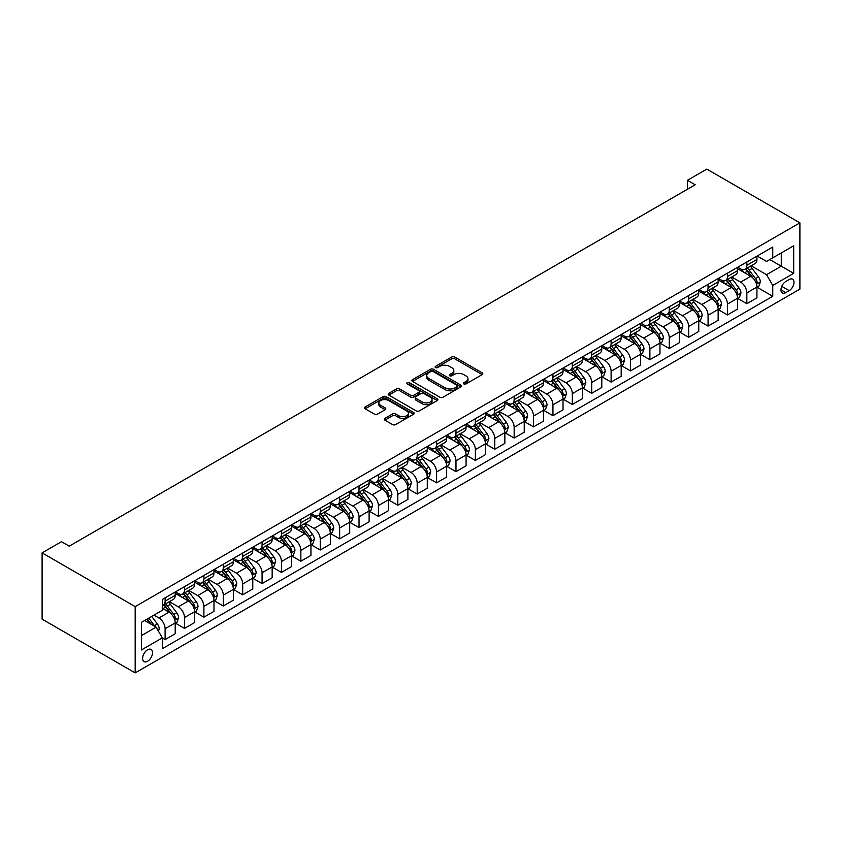 <?xml version="1.0" encoding="UTF-8"?>
<svg xmlns="http://www.w3.org/2000/svg" width="842" height="842" viewBox="0 0 842 842"><rect width="100%" height="100%" fill="white"/><g stroke="black" fill="none" stroke-linecap="round" stroke-linejoin="round"><path stroke-width="1.26" d="M463.858 383.941A1.505 0.874 0 0 0 465.994 383.941L482.171 374.606A2.158 1.242 0 0 0 482.803 373.732A2.158 1.242 0 0 0 482.171 372.848L454.764 357.029A2.158 1.242 0 0 0 451.712 357.029L435.535 366.365A1.505 0.874 0 0 0 435.093 366.975A1.505 0.874 0 0 0 435.535 367.596A1.505 0.874 0 0 0 437.672 367.596L439.766 366.386A6.894 3.978 0 0 1 449.512 366.386L451.796 367.701A6.894 3.978 0 0 1 453.806 370.522A6.894 3.978 0 0 1 451.796 373.332L449.702 374.543A1.505 0.874 0 0 0 449.26 375.153A1.505 0.874 0 0 0 449.702 375.774A1.505 0.874 0 0 0 451.828 375.774L453.922 374.564A6.894 3.978 0 0 1 463.668 374.564L465.952 375.879A6.894 3.978 0 0 1 467.973 378.69A6.894 3.978 0 0 1 465.952 381.51L463.858 382.721A1.505 0.874 0 0 0 463.416 383.331A1.505 0.874 0 0 0 463.858 383.941L463.858 382.721M147.592 661.254A7.02 4.052 120 0 0 152.17 655.065A7.02 4.052 120 0 0 151.097 649.435A7.02 4.052 120 0 0 147.592 649.782A7.02 4.052 120 0 0 143.003 655.971A7.02 4.052 120 0 0 144.077 661.601A7.02 4.052 120 0 0 147.592 661.254M384.868 418.39A2.158 1.242 0 0 0 384.236 419.263A2.158 1.242 0 0 0 384.868 420.147L392.561 424.589A2.158 1.242 0 0 0 395.603 424.589L413.569 414.211A2.158 1.242 0 0 0 414.201 413.327A2.158 1.242 0 0 0 413.569 412.454L386.162 396.624A2.158 1.242 0 0 0 383.121 396.624L365.154 407.002A2.158 1.242 0 0 0 364.523 407.886A2.158 1.242 0 0 0 365.154 408.759L374.437 414.127A2.158 1.242 0 0 0 377.49 414.127L385.173 409.686A2.158 1.242 0 0 0 385.804 408.802A2.158 1.242 0 0 0 385.173 407.928L380.563 405.265A5.757 3.326 0 0 1 378.879 402.918A5.757 3.326 0 0 1 382.436 399.845A5.757 3.326 0 0 1 388.709 400.56L406.76 410.98A5.757 3.326 0 0 1 408.444 413.327A5.757 3.326 0 0 1 404.886 416.401A5.757 3.326 0 0 1 398.613 415.685L395.603 413.948A2.158 1.242 0 0 0 392.561 413.948L384.868 418.39L384.868 420.147M799.9 222.846L706.827 169.105L687.43 180.304L695.187 184.777L69.244 546.163L61.487 541.68L42.1 552.878L135.173 606.619L799.9 222.846L799.9 289.122L135.173 672.895L135.173 606.619M439.913 397.245A2.158 1.242 0 0 0 442.955 397.245L460.932 386.867A2.158 1.242 0 0 0 461.563 385.994A2.158 1.242 0 0 0 460.932 385.11L433.514 369.291A2.158 1.242 0 0 0 430.472 369.291L412.506 379.658A2.158 1.242 0 0 0 411.875 380.542A2.158 1.242 0 0 0 412.506 381.415L439.913 397.245M407.854 384.268A1.505 0.874 0 0 1 409.38 384.489L409.38 382.689L437.251 398.782A2.158 1.242 0 0 1 437.882 399.666A2.158 1.242 0 0 1 437.251 400.539L419.284 410.917A2.158 1.242 0 0 1 416.232 410.917L388.825 395.087L396.519 390.688L396.519 388.888L388.825 393.33A2.158 1.242 0 0 0 388.194 394.214A2.158 1.242 0 0 0 388.825 395.087L388.825 393.33M396.519 390.688A2.158 1.242 0 0 1 399.561 390.688L399.561 388.888A2.158 1.242 0 0 0 396.519 388.888M399.561 388.888L410.675 395.308A2.158 1.242 0 0 0 413.727 395.308L418.821 392.361A2.158 1.242 0 0 0 419.453 391.488A2.158 1.242 0 0 0 418.821 390.604L407.254 383.92A1.505 0.874 0 0 1 406.812 383.31A1.505 0.874 0 0 1 407.738 382.51A1.505 0.874 0 0 1 409.38 382.689M789.196 279.533L785.786 281.512A6.799 3.926 120 0 0 781.344 287.501A6.799 3.926 120 0 0 782.386 292.953A6.799 3.926 120 0 0 785.786 292.616L789.196 290.637A6.799 3.926 120 0 0 793.638 284.649A6.799 3.926 120 0 0 792.596 279.197A6.799 3.926 120 0 0 789.196 279.533M757.158 256.031L766.546 261.441L772.756 257.863L772.756 247.022L162.327 599.451L162.327 610.292L141.382 622.385L141.382 649.971L162.327 637.878L162.327 648.708L772.756 296.289L772.756 285.449L766.546 274.702L751.127 265.798M772.756 257.863L793.69 245.769L793.69 273.355L772.756 285.449M42.1 552.878L42.1 619.154L135.173 672.895M687.43 180.304L687.43 189.261M769.809 259.568L781.281 266.188L781.281 252.937L793.69 245.769M766.546 274.702L781.281 266.188L793.69 273.355M141.382 635.636L156.117 627.132L144.635 620.501M162.327 637.962L165.116 639.573L165.116 628.742A8.778 5.063 -120 0 0 158.906 617.996L153.949 615.123M165.116 639.573L175.199 633.752L175.199 622.922A8.778 5.063 -120 0 0 168.989 612.166L162.327 608.324M175.431 623.143L184.503 628.385L184.503 617.544A8.778 5.063 -120 0 0 178.304 606.798L169.389 601.651M184.503 628.385L194.586 622.564L194.586 611.724A8.778 5.063 -120 0 0 188.387 600.977L175.199 593.368M194.828 611.945L203.901 617.186L203.901 606.345A8.778 5.063 -120 0 0 197.691 595.599L188.787 590.463M203.901 617.186L213.984 611.366L213.984 600.525A8.778 5.063 -120 0 0 207.774 589.779L194.586 582.169M214.215 600.756L223.288 605.987L223.288 595.157A8.778 5.063 -120 0 0 217.089 584.411L208.174 579.264M223.288 605.987L233.371 600.167L233.371 589.337A8.778 5.063 -120 0 0 227.172 578.58L213.984 570.971M233.602 589.558L242.685 594.799L242.685 583.959A8.778 5.063 -120 0 0 236.476 573.213L227.561 568.066M242.685 594.799L252.768 588.979L252.768 578.138A8.778 5.063 -120 0 0 246.559 567.392L233.371 559.772M253 578.359L262.072 583.601L262.072 572.76A8.778 5.063 -120 0 0 255.863 562.014L246.959 556.867M262.072 583.601L272.155 577.78L272.155 566.94A8.778 5.063 -120 0 0 265.946 556.194L252.768 548.584M272.387 567.171L281.46 572.402L281.46 561.572A8.778 5.063 -120 0 0 275.26 550.826L266.346 545.679M281.46 572.402L291.543 566.582L291.543 555.752A8.778 5.063 -120 0 0 285.343 544.995L272.155 537.385M291.774 555.973L300.857 561.214L300.857 550.373A8.778 5.063 -120 0 0 294.647 539.627L285.743 534.481M300.857 561.214L310.94 555.394L310.94 544.553A8.778 5.063 -120 0 0 304.73 533.807L291.543 526.187M311.172 544.774L320.244 550.015L320.244 539.175A8.778 5.063 -120 0 0 314.034 528.429L305.13 523.282M320.244 550.015L330.327 544.195L330.327 533.354A8.778 5.063 -120 0 0 324.117 522.608L310.94 514.999M330.559 533.575L339.631 538.817L339.631 527.987A8.778 5.063 -120 0 0 333.432 517.23L324.517 512.094M339.631 538.817L349.714 532.997L349.714 522.156A8.778 5.063 -120 0 0 343.515 511.41L330.327 503.8M349.956 522.387L359.029 527.629L359.029 516.788A8.778 5.063 -120 0 0 352.819 506.042L343.915 500.895M359.029 527.629L369.112 521.798L369.112 510.968A8.778 5.063 -120 0 0 362.902 500.222L349.714 492.602M369.343 511.189L378.416 516.43L378.416 505.589A8.778 5.063 -120 0 0 372.217 494.843L363.302 489.697M378.416 516.43L388.499 510.61L388.499 499.769A8.778 5.063 -120 0 0 382.3 489.023L369.112 481.413M388.73 499.99L397.813 505.232L397.813 494.401A8.778 5.063 -120 0 0 391.604 483.645L382.689 478.509M397.813 505.232L407.896 499.411L407.896 488.57A8.778 5.063 -120 0 0 401.687 477.824L388.499 470.215M408.128 488.802L417.2 494.043L417.2 483.203A8.778 5.063 -120 0 0 410.991 472.457L402.087 467.31M417.2 494.043L427.283 488.213L427.283 477.382A8.778 5.063 -120 0 0 421.074 466.636L407.896 459.016M427.515 477.603L436.588 482.845L436.588 472.004A8.778 5.063 -120 0 0 430.388 461.258L421.474 456.111M436.588 482.845L446.67 477.025L446.67 466.184A8.778 5.063 -120 0 0 440.471 455.438L427.283 447.828M446.902 466.405L455.985 471.646L455.985 460.806A8.778 5.063 -120 0 0 449.775 450.06L440.871 444.923M455.985 471.646L466.068 465.826L466.068 454.985A8.778 5.063 -120 0 0 459.858 444.239L446.67 436.63M466.3 455.217L475.372 460.448L475.372 449.617A8.778 5.063 -120 0 0 469.162 438.871L460.258 433.725M475.372 460.448L485.455 454.627L485.455 443.797A8.778 5.063 -120 0 0 479.245 433.051L466.068 425.431M485.687 444.018L494.759 449.26L494.759 438.419A8.778 5.063 -120 0 0 488.56 427.673L479.645 422.526M494.759 449.26L504.842 443.439L504.842 432.599A8.778 5.063 -120 0 0 498.643 421.853L485.455 414.243M505.084 432.82L514.157 438.061L514.157 427.22A8.778 5.063 -120 0 0 507.947 416.474L499.043 411.338M514.157 438.061L524.24 432.241L524.24 421.4A8.778 5.063 -120 0 0 518.03 410.654L504.842 403.044M524.471 421.632L533.544 426.862L533.544 416.032A8.778 5.063 -120 0 0 527.345 405.286L518.43 400.139M533.544 426.862L543.627 421.042L543.627 410.212A8.778 5.063 -120 0 0 537.428 399.455L524.24 391.846M543.858 410.433L552.941 415.674L552.941 404.834A8.778 5.063 -120 0 0 546.732 394.088L537.817 388.941M552.941 415.674L563.024 409.854L563.024 399.013A8.778 5.063 -120 0 0 556.815 388.267L543.627 380.647M563.256 399.234L572.328 404.476L572.328 393.635A8.778 5.063 -120 0 0 566.119 382.889L557.215 377.753M572.328 404.476L582.411 398.655L582.411 387.815A8.778 5.063 -120 0 0 576.202 377.069L563.024 369.459M582.643 388.046L591.716 393.277L591.716 382.447A8.778 5.063 -120 0 0 585.516 371.701L576.602 366.554M591.716 393.277L601.798 387.457L601.798 376.627A8.778 5.063 -120 0 0 595.599 365.87L582.411 358.26M602.03 376.848L611.113 382.089L611.113 371.248A8.778 5.063 -120 0 0 604.903 360.502L595.999 355.356M611.113 382.089L621.196 376.269L621.196 365.428A8.778 5.063 -120 0 0 614.986 354.682L601.798 347.062M621.428 365.649L630.5 370.89L630.5 360.05A8.778 5.063 -120 0 0 624.29 349.304L615.386 344.157M630.5 370.89L640.583 365.07L640.583 354.229A8.778 5.063 -120 0 0 634.373 343.483L621.196 335.874M640.815 354.45L649.887 359.692L649.887 348.862A8.778 5.063 -120 0 0 643.688 338.105L634.773 332.969M649.887 359.692L659.97 353.872L659.97 343.041A8.778 5.063 -120 0 0 653.771 332.285L640.583 324.675M660.212 343.262L669.285 348.504L669.285 337.663A8.778 5.063 -120 0 0 663.075 326.917L654.171 321.77M669.285 348.504L679.368 342.673L679.368 331.843A8.778 5.063 -120 0 0 673.158 321.097L659.97 313.477M679.599 332.064L688.672 337.305L688.672 326.464A8.778 5.063 -120 0 0 682.473 315.718L673.558 310.572M688.672 337.305L698.755 331.485L698.755 320.644A8.778 5.063 -120 0 0 692.556 309.898L679.368 302.289M698.986 320.865L708.069 326.107L708.069 315.276A8.778 5.063 -120 0 0 701.86 304.52L692.945 299.384M708.069 326.107L718.152 320.286L718.152 309.446A8.778 5.063 -120 0 0 711.943 298.7L698.755 291.09M718.384 309.677L727.456 314.919L727.456 304.078A8.778 5.063 -120 0 0 721.247 293.332L712.343 288.185M727.456 314.919L737.539 309.088L737.539 298.257A8.778 5.063 -120 0 0 731.33 287.511L718.152 279.891M737.771 298.478L746.843 303.72L746.843 292.879A8.778 5.063 -120 0 0 740.644 282.133L731.73 276.986M746.843 303.72L756.926 297.9L756.926 287.059A8.778 5.063 -120 0 0 750.727 276.313L737.539 268.703M737.771 267.219L740.644 268.882A8.778 5.063 -120 0 0 745.033 269.314A8.778 5.063 -120 0 0 746.843 265.293L746.843 261.978M718.384 278.418L721.247 280.07A8.778 5.063 -120 0 0 725.636 280.512A8.778 5.063 -120 0 0 727.456 276.492L727.456 273.176M698.986 289.616L701.86 291.269A8.778 5.063 -120 0 0 706.249 291.7A8.778 5.063 -120 0 0 708.069 287.69L708.069 284.375M679.599 300.805L682.473 302.467A8.778 5.063 -120 0 0 686.851 302.899A8.778 5.063 -120 0 0 688.672 298.878L688.672 295.563M660.212 312.003L663.075 313.656A8.778 5.063 -120 0 0 667.464 314.098A8.778 5.063 -120 0 0 669.285 310.077L669.285 306.762M640.815 323.202L643.688 324.854A8.778 5.063 -120 0 0 648.077 325.286A8.778 5.063 -120 0 0 649.887 321.276L649.887 317.96M621.428 334.39L624.29 336.053A8.778 5.063 -120 0 0 628.679 336.484A8.778 5.063 -120 0 0 630.5 332.464L630.5 329.148M602.03 345.588L604.903 347.241A8.778 5.063 -120 0 0 609.292 347.683A8.778 5.063 -120 0 0 611.113 343.662L611.113 340.347M582.643 356.787L585.516 358.439A8.778 5.063 -120 0 0 589.905 358.871A8.778 5.063 -120 0 0 591.716 354.861L591.716 351.546M563.256 367.975L566.119 369.638A8.778 5.063 -120 0 0 570.508 370.07A8.778 5.063 -120 0 0 572.328 366.049L572.328 362.744M543.858 379.174L546.732 380.826A8.778 5.063 -120 0 0 551.121 381.268A8.778 5.063 -120 0 0 552.941 377.248L552.941 373.932M524.471 390.372L527.345 392.025A8.778 5.063 -120 0 0 531.723 392.456A8.778 5.063 -120 0 0 533.544 388.446L533.544 385.131M505.084 401.56L507.947 403.223A8.778 5.063 -120 0 0 512.336 403.655A8.778 5.063 -120 0 0 514.157 399.634L514.157 396.329M485.687 412.759L488.56 414.422A8.778 5.063 -120 0 0 492.949 414.853A8.778 5.063 -120 0 0 494.759 410.833L494.759 407.517M466.3 423.958L469.162 425.61A8.778 5.063 -120 0 0 473.551 426.052A8.778 5.063 -120 0 0 475.372 422.031L475.372 418.716M446.902 435.146L449.775 436.809A8.778 5.063 -120 0 0 454.164 437.24A8.778 5.063 -120 0 0 455.985 433.23L455.985 429.915M427.515 446.344L430.388 448.007A8.778 5.063 -120 0 0 434.777 448.439A8.778 5.063 -120 0 0 436.588 444.418L436.588 441.103M408.128 457.543L410.991 459.195A8.778 5.063 -120 0 0 415.38 459.637A8.778 5.063 -120 0 0 417.2 455.617L417.2 452.301M388.73 468.741L391.604 470.394A8.778 5.063 -120 0 0 395.993 470.825A8.778 5.063 -120 0 0 397.813 466.815L397.813 463.5M369.343 479.929L372.217 481.592A8.778 5.063 -120 0 0 376.595 482.024A8.778 5.063 -120 0 0 378.416 478.003L378.416 474.688M349.956 491.128L352.819 492.78A8.778 5.063 -120 0 0 357.208 493.223A8.778 5.063 -120 0 0 359.029 489.202L359.029 485.887M330.559 502.327L333.432 503.979A8.778 5.063 -120 0 0 337.821 504.411A8.778 5.063 -120 0 0 339.631 500.401L339.631 497.085M311.172 513.515L314.034 515.178A8.778 5.063 -120 0 0 318.423 515.609A8.778 5.063 -120 0 0 320.244 511.589L320.244 508.273M291.774 524.713L294.647 526.366A8.778 5.063 -120 0 0 299.036 526.808A8.778 5.063 -120 0 0 300.857 522.787L300.857 519.472M272.387 535.912L275.26 537.564A8.778 5.063 -120 0 0 279.649 537.996A8.778 5.063 -120 0 0 281.46 533.986L281.46 530.67M253 547.1L255.863 548.763A8.778 5.063 -120 0 0 260.252 549.194A8.778 5.063 -120 0 0 262.072 545.174L262.072 541.869M233.602 558.299L236.476 559.951A8.778 5.063 -120 0 0 240.865 560.393A8.778 5.063 -120 0 0 242.685 556.373L242.685 553.057M214.215 569.497L217.089 571.15A8.778 5.063 -120 0 0 221.467 571.581A8.778 5.063 -120 0 0 223.288 567.571L223.288 564.256M194.828 580.685L197.691 582.348A8.778 5.063 -120 0 0 202.08 582.78A8.778 5.063 -120 0 0 203.901 578.759L203.901 575.454M175.431 591.884L178.304 593.547A8.778 5.063 -120 0 0 182.693 593.978A8.778 5.063 -120 0 0 184.503 589.958L184.503 586.642M757.158 287.28L772.756 296.289M745.033 269.314L755.116 263.493A8.778 5.063 -120 0 0 756.926 259.473L756.926 256.157M725.636 280.512L735.719 274.681A8.778 5.063 -120 0 0 737.539 270.671L737.539 267.356M706.249 291.7L716.332 285.88A8.778 5.063 -120 0 0 718.152 281.87L718.152 278.555M686.851 302.899L696.934 297.079A8.778 5.063 -120 0 0 698.755 293.058L698.755 289.743M667.464 314.098L677.547 308.277A8.778 5.063 -120 0 0 679.368 304.257L679.368 300.941M648.077 325.286L658.16 319.465A8.778 5.063 -120 0 0 659.97 315.455L659.97 312.14M628.679 336.484L638.762 330.664A8.778 5.063 -120 0 0 640.583 326.643L640.583 323.328M609.292 347.683L619.375 341.863A8.778 5.063 -120 0 0 621.196 337.842L621.196 334.527M589.905 358.871L599.988 353.051A8.778 5.063 -120 0 0 601.798 349.041L601.798 345.725M570.508 370.07L580.591 364.249A8.778 5.063 -120 0 0 582.411 360.229L582.411 356.913M551.121 381.268L561.204 375.448A8.778 5.063 -120 0 0 563.024 371.427L563.024 368.112M531.723 392.456L541.806 386.636A8.778 5.063 -120 0 0 543.627 382.626L543.627 379.31M512.336 403.655L522.419 397.834A8.778 5.063 -120 0 0 524.24 393.814L524.24 390.499M492.949 414.853L503.032 409.033A8.778 5.063 -120 0 0 504.842 405.013L504.842 401.697M473.551 426.052L483.634 420.221A8.778 5.063 -120 0 0 485.455 416.211L485.455 412.896M454.164 437.24L464.247 431.42A8.778 5.063 -120 0 0 466.068 427.399L466.068 424.094M434.777 448.439L444.86 442.618A8.778 5.063 -120 0 0 446.67 438.598L446.67 435.282M415.38 459.637L425.463 453.806A8.778 5.063 -120 0 0 427.283 449.796L427.283 446.481M395.993 470.825L406.076 465.005A8.778 5.063 -120 0 0 407.896 460.984L407.896 457.68M376.595 482.024L386.678 476.204A8.778 5.063 -120 0 0 388.499 472.183L388.499 468.868M357.208 493.223L367.291 487.402A8.778 5.063 -120 0 0 369.112 483.382L369.112 480.066M337.821 504.411L347.904 498.59A8.778 5.063 -120 0 0 349.714 494.58L349.714 491.265M318.423 515.609L328.506 509.789A8.778 5.063 -120 0 0 330.327 505.768L330.327 502.453M299.036 526.808L309.119 520.987A8.778 5.063 -120 0 0 310.94 516.967L310.94 513.652M279.649 537.996L289.732 532.176A8.778 5.063 -120 0 0 291.543 528.166L291.543 524.85M260.252 549.194L270.335 543.374A8.778 5.063 -120 0 0 272.155 539.354L272.155 536.038M240.865 560.393L250.948 554.573A8.778 5.063 -120 0 0 252.768 550.552L252.768 547.237M221.467 571.581L231.561 565.761A8.778 5.063 -120 0 0 233.371 561.751L233.371 558.435M202.08 582.78L212.163 576.959A8.778 5.063 -120 0 0 213.984 572.939L213.984 569.624M182.693 593.978L192.776 588.158A8.778 5.063 -120 0 0 194.586 584.138L194.586 580.822M162.327 605.524A8.778 5.063 -120 0 0 163.295 605.166L173.378 599.346A8.778 5.063 -120 0 0 175.199 595.336L175.199 592.021M163.295 605.166A8.778 5.063 -120 0 0 165.116 601.156L165.116 597.841M156.117 627.132L162.327 637.878M464.458 384.163L465.952 383.299A6.894 3.978 0 0 0 467.973 380.489L467.973 378.69M453.806 370.522L453.806 372.311A6.894 3.978 0 0 1 451.796 375.122L450.302 375.985M482.14 374.627L454.764 358.818A2.158 1.242 0 0 0 451.712 358.818L436.135 367.807M460.9 386.888L433.514 371.08A2.158 1.242 0 0 0 430.472 371.08L412.538 381.437L412.506 379.658M457.122 386.604A1.505 0.874 0 0 0 457.564 385.994A1.505 0.874 0 0 0 457.122 385.373L433.062 371.49A1.505 0.874 0 0 0 430.936 371.49L428.725 372.764A6.894 3.978 0 0 0 426.705 375.574A6.894 3.978 0 0 0 428.725 378.384L445.165 387.878A6.894 3.978 0 0 0 454.912 387.878L457.122 386.604L457.122 388.394A1.505 0.874 0 0 0 457.564 387.783L457.564 385.994M426.705 375.574L426.705 377.363A6.894 3.978 0 0 0 428.725 380.174L428.725 378.384M457.122 388.394L454.912 389.667A6.894 3.978 0 0 1 445.165 389.667L428.725 380.174M399.561 390.688L410.675 397.098A2.158 1.242 0 0 0 413.727 397.098L418.821 394.151A2.158 1.242 0 0 0 419.453 393.277L419.453 391.488M409.38 384.489L437.219 400.56M422.21 401.971A5.757 3.326 0 0 0 428.494 402.687A5.757 3.326 0 0 0 432.051 399.613A5.757 3.326 0 0 0 430.357 397.266L424 393.593A2.158 1.242 0 0 0 420.958 393.593L415.853 396.54A2.158 1.242 0 0 0 415.222 397.424A2.158 1.242 0 0 0 415.853 398.298L422.21 401.971L422.21 403.76A5.757 3.326 0 0 0 428.494 404.476A5.757 3.326 0 0 0 432.051 401.413L432.051 399.613M415.222 397.424L415.222 399.213A2.158 1.242 0 0 0 415.853 400.087L415.853 398.298M422.21 403.76L415.853 400.087M408.444 413.327L408.444 415.127A5.757 3.326 0 0 1 404.886 418.19A5.757 3.326 0 0 1 398.613 417.474L395.603 415.738A2.158 1.242 0 0 0 392.561 415.738L384.899 420.158M378.879 402.918L378.879 404.707A5.757 3.326 0 0 0 380.563 407.054L380.563 405.265M385.173 407.928L385.173 409.686L380.563 407.054M413.548 414.222L386.162 398.424A2.158 1.242 0 0 0 383.121 398.424L365.175 408.78M756.926 287.417L758.789 286.343L760.337 281.87A5.81 3.357 -120 0 0 758.484 276.913L752.148 268.451A16.787 9.694 -120 0 0 750.317 266.261M744.012 272.44A16.787 9.694 -120 0 0 740.581 268.84M756.4 283.859L757.2 282.112A5.81 3.357 -120 0 0 755.537 278.618L749.201 270.156A16.787 9.694 -120 0 0 747.37 267.966M745.812 268.861A13.935 8.041 60 0 1 748.096 271.461L753.453 278.628M745.507 269.04A16.787 9.694 60 0 1 747.338 271.229L751.548 276.85M737.539 298.615L739.402 297.542L740.949 293.058A5.81 3.357 -120 0 0 739.097 288.111L732.761 279.649A16.787 9.694 -120 0 0 730.93 277.46M724.625 283.628A16.787 9.694 -120 0 0 721.184 280.039M737.013 295.047L737.813 293.311A5.81 3.357 -120 0 0 736.15 289.816L729.814 281.354A16.787 9.694 -120 0 0 727.983 279.155M726.414 280.06A13.935 8.041 60 0 1 728.698 282.659L734.066 289.816M726.12 280.228A16.787 9.694 60 0 1 727.951 282.428L732.161 288.048M718.152 309.814L720.005 308.73L721.562 304.257A5.81 3.357 -120 0 0 719.699 299.31L713.363 290.848A16.787 9.694 -120 0 0 711.532 288.648M705.228 294.826A16.787 9.694 -120 0 0 701.796 291.227M717.616 306.246L718.426 304.499A5.81 3.357 -120 0 0 716.752 301.004L710.416 292.542A16.787 9.694 -120 0 0 708.585 290.353M707.027 291.258A13.935 8.041 60 0 1 709.311 293.858L714.679 301.015M706.722 291.427A16.787 9.694 60 0 1 708.554 293.616L712.774 299.247M698.755 321.002L700.618 319.928L702.165 315.455A5.81 3.357 -120 0 0 700.312 310.498L693.976 302.036A16.787 9.694 -120 0 0 692.145 299.847M685.841 306.025A16.787 9.694 -120 0 0 682.399 302.425M698.228 317.445L699.028 315.697A5.81 3.357 -120 0 0 697.365 312.203L691.029 303.741A16.787 9.694 -120 0 0 689.198 301.552M687.63 302.446A13.935 8.041 60 0 1 689.924 305.046L695.282 312.214M687.335 302.625A16.787 9.694 60 0 1 689.166 304.815L693.376 310.445M679.368 332.201L681.231 331.127L682.778 326.643A5.81 3.357 -120 0 0 680.925 321.697L674.579 313.235A16.787 9.694 -120 0 0 672.758 311.045M666.454 317.224A16.787 9.694 -120 0 0 663.012 313.624M678.831 328.643L679.641 326.896A5.81 3.357 -120 0 0 677.978 323.402L671.632 314.94A16.787 9.694 -120 0 0 669.8 312.74M668.243 313.645A13.935 8.041 60 0 1 670.527 316.245L675.894 323.402M667.948 313.813A16.787 9.694 60 0 1 669.779 316.013L673.989 321.633M659.97 343.399L661.833 342.315L663.391 337.842A5.81 3.357 -120 0 0 661.528 332.895L655.192 324.433A16.787 9.694 -120 0 0 653.36 322.233M647.056 328.412A16.787 9.694 -120 0 0 643.625 324.823M659.444 339.831L660.244 338.084A5.81 3.357 -120 0 0 658.581 334.59L652.245 326.128A16.787 9.694 -120 0 0 650.413 323.938M648.856 324.844A13.935 8.041 60 0 1 651.14 327.443L656.507 334.6M648.551 325.012A16.787 9.694 60 0 1 650.382 327.201L654.602 332.832M640.583 354.587L642.446 353.514L643.993 349.041A5.81 3.357 -120 0 0 642.141 344.083L635.805 335.621A16.787 9.694 -120 0 0 633.973 333.432M627.669 339.61A16.787 9.694 -120 0 0 624.227 336.011M640.057 351.03L640.857 349.283A5.81 3.357 -120 0 0 639.194 345.788L632.858 337.326A16.787 9.694 -120 0 0 631.026 335.137M629.458 336.032A13.935 8.041 60 0 1 631.753 338.631L637.11 345.799M629.163 336.211A16.787 9.694 60 0 1 630.995 338.4L635.205 344.031M621.196 365.786L623.059 364.712L624.606 360.229A5.81 3.357 -120 0 0 622.754 355.282L616.407 346.82A16.787 9.694 -120 0 0 614.576 344.631M608.271 350.809A16.787 9.694 -120 0 0 604.84 347.209M620.659 362.228L621.47 360.481A5.81 3.357 -120 0 0 619.807 356.987L613.46 348.525A16.787 9.694 -120 0 0 611.629 346.325M610.071 347.23A13.935 8.041 60 0 1 612.355 349.83L617.723 356.987M609.766 347.399A16.787 9.694 60 0 1 611.597 349.598L615.818 355.219M601.798 376.984L603.661 375.911L605.209 371.427A5.81 3.357 -120 0 0 603.356 366.481L597.02 358.018A16.787 9.694 -120 0 0 595.189 355.819M588.884 361.997A16.787 9.694 -120 0 0 585.453 358.408M601.272 373.416L602.072 371.68A5.81 3.357 -120 0 0 600.409 368.175L594.073 359.713A16.787 9.694 -120 0 0 592.242 357.524M590.684 358.429A13.935 8.041 60 0 1 592.968 361.029L598.325 368.186M590.379 358.597A16.787 9.694 60 0 1 592.21 360.797L596.42 366.417M582.411 388.173L584.274 387.099L585.822 382.626A5.81 3.357 -120 0 0 583.969 377.669L577.633 369.206A16.787 9.694 -120 0 0 575.802 367.017M569.497 373.195A16.787 9.694 -120 0 0 566.056 369.596M581.885 384.615L582.685 382.868A5.81 3.357 -120 0 0 581.022 379.374L574.686 370.912A16.787 9.694 -120 0 0 572.855 368.722M571.286 369.617A13.935 8.041 60 0 1 573.57 372.217L578.938 379.384M570.992 369.796A16.787 9.694 60 0 1 572.823 371.985L577.033 377.616M563.024 399.371L564.877 398.298L566.434 393.814A5.81 3.357 -120 0 0 564.572 388.867L558.235 380.405A16.787 9.694 -120 0 0 556.404 378.216M550.1 384.394A16.787 9.694 -120 0 0 546.668 380.795M562.488 395.814L563.298 394.067A5.81 3.357 -120 0 0 561.625 390.572L555.288 382.11A16.787 9.694 -120 0 0 553.457 379.91M551.899 380.816A13.935 8.041 60 0 1 554.183 383.415L559.551 390.572M551.594 380.994A16.787 9.694 60 0 1 553.426 383.184L557.646 388.804M543.627 410.57L545.49 409.496L547.037 405.013A5.81 3.357 -120 0 0 545.184 400.066L538.848 391.604A16.787 9.694 -120 0 0 537.017 389.404M530.713 395.582A16.787 9.694 -120 0 0 527.271 391.993M543.101 407.002L543.9 405.265A5.81 3.357 -120 0 0 542.237 401.76L535.901 393.298A16.787 9.694 -120 0 0 534.07 391.109M532.502 392.014A13.935 8.041 60 0 1 534.796 394.614L540.154 401.771M532.207 392.183A16.787 9.694 60 0 1 534.038 394.382L538.248 400.003M524.24 421.758L526.103 420.684L527.65 416.211A5.81 3.357 -120 0 0 525.797 411.254L519.451 402.792A16.787 9.694 -120 0 0 517.63 400.603M511.326 406.781A16.787 9.694 -120 0 0 507.884 403.181M523.703 418.2L524.513 416.453A5.81 3.357 -120 0 0 522.85 412.959L516.504 404.497A16.787 9.694 -120 0 0 514.673 402.308M513.115 403.202A13.935 8.041 60 0 1 515.399 405.802L520.766 412.969M512.82 403.381A16.787 9.694 60 0 1 514.651 405.57L518.861 411.201M504.842 432.956L506.705 431.883L508.263 427.399A5.81 3.357 -120 0 0 506.4 422.452L500.064 413.99A16.787 9.694 -120 0 0 498.232 411.801M491.928 417.979A16.787 9.694 -120 0 0 488.497 414.38M504.316 429.399L505.116 427.652A5.81 3.357 -120 0 0 503.453 424.157L497.117 415.695A16.787 9.694 -120 0 0 495.285 413.496M493.728 414.401A13.935 8.041 60 0 1 496.012 417L501.379 424.157M493.423 414.58A16.787 9.694 60 0 1 495.254 416.769L499.474 422.389M485.455 444.155L487.318 443.081L488.865 438.598A5.81 3.357 -120 0 0 487.013 433.651L480.677 425.189A16.787 9.694 -120 0 0 478.845 422.989M472.541 429.167A16.787 9.694 -120 0 0 469.099 425.578M484.929 440.587L485.729 438.85A5.81 3.357 -120 0 0 484.066 435.346L477.73 426.894A16.787 9.694 -120 0 0 475.898 424.694M474.33 425.599A13.935 8.041 60 0 1 476.625 428.199L481.982 435.356M474.035 425.768A16.787 9.694 60 0 1 475.867 427.968L480.077 433.588M466.068 455.343L467.931 454.27L469.478 449.796A5.81 3.357 -120 0 0 467.626 444.839L461.279 436.388A16.787 9.694 -120 0 0 459.448 434.188M453.143 440.366A16.787 9.694 -120 0 0 449.712 436.766M465.531 451.786L466.342 450.038A5.81 3.357 -120 0 0 464.679 446.544L458.332 438.082A16.787 9.694 -120 0 0 456.501 435.893M454.943 436.788A13.935 8.041 60 0 1 457.227 439.398L462.595 446.555M454.638 436.966A16.787 9.694 60 0 1 456.469 439.156L460.69 444.787M446.67 466.542L448.533 465.468L450.081 460.984A5.81 3.357 -120 0 0 448.228 456.038L441.892 447.576A16.787 9.694 -120 0 0 440.061 445.386M433.756 451.565A16.787 9.694 -120 0 0 430.325 447.965M446.144 462.984L446.944 461.237A5.81 3.357 -120 0 0 445.281 457.743L438.945 449.281A16.787 9.694 -120 0 0 437.114 447.091M435.556 447.986A13.935 8.041 60 0 1 437.84 450.586L443.197 457.753M435.251 448.165A16.787 9.694 60 0 1 437.082 450.354L441.292 455.975M427.283 477.74L429.146 476.667L430.694 472.183A5.81 3.357 -120 0 0 428.841 467.236L422.505 458.774A16.787 9.694 -120 0 0 420.674 456.585M414.369 462.753A16.787 9.694 -120 0 0 410.928 459.164M426.757 474.172L427.557 472.436A5.81 3.357 -120 0 0 425.894 468.931L419.558 460.479A16.787 9.694 -120 0 0 417.727 458.28M416.158 459.185A13.935 8.041 60 0 1 418.442 461.784L423.81 468.941M415.864 459.353A16.787 9.694 60 0 1 417.695 461.553L421.905 467.173M407.896 488.928L409.749 487.855L411.306 483.382A5.81 3.357 -120 0 0 409.444 478.424L403.108 469.973A16.787 9.694 -120 0 0 401.276 467.773M394.972 473.951A16.787 9.694 -120 0 0 391.541 470.352M407.36 485.371L408.17 483.624A5.81 3.357 -120 0 0 406.497 480.129L400.16 471.667A16.787 9.694 -120 0 0 398.329 469.478M396.771 470.383A13.935 8.041 60 0 1 399.055 472.983L404.423 480.14M396.466 470.552A16.787 9.694 60 0 1 398.298 472.741L402.518 478.372M388.499 500.127L390.362 499.053L391.909 494.58A5.81 3.357 -120 0 0 390.057 489.623L383.72 481.161A16.787 9.694 -120 0 0 381.889 478.972M375.585 485.15A16.787 9.694 -120 0 0 372.143 481.55M387.973 496.57L388.772 494.822A5.81 3.357 -120 0 0 387.11 491.328L380.773 482.866A16.787 9.694 -120 0 0 378.942 480.677M377.374 481.571A13.935 8.041 60 0 1 379.668 484.171L385.026 491.339M377.079 481.75A16.787 9.694 60 0 1 378.911 483.94L383.121 489.57M369.112 511.326L370.975 510.252L372.522 505.768A5.81 3.357 -120 0 0 370.669 500.822L364.333 492.36A16.787 9.694 -120 0 0 362.502 490.17M356.198 496.338A16.787 9.694 -120 0 0 352.756 492.749M368.575 507.768L369.385 506.021A5.81 3.357 -120 0 0 367.722 502.527L361.376 494.065A16.787 9.694 -120 0 0 359.545 491.865M357.987 492.77A13.935 8.041 60 0 1 360.271 495.37L365.638 502.527M357.692 492.938A16.787 9.694 60 0 1 359.523 495.138L363.733 500.758M349.714 522.524L351.577 521.44L353.135 516.967A5.81 3.357 -120 0 0 351.272 512.02L344.936 503.558A16.787 9.694 -120 0 0 343.104 501.358M336.8 507.537A16.787 9.694 -120 0 0 333.369 503.948M349.188 518.956L349.988 517.209A5.81 3.357 -120 0 0 348.325 513.715L341.989 505.253A16.787 9.694 -120 0 0 340.157 503.063M338.6 503.969A13.935 8.041 60 0 1 340.884 506.568L346.251 513.725M338.295 504.137A16.787 9.694 60 0 1 340.126 506.326L344.346 511.957M330.327 533.712L332.19 532.639L333.737 528.166A5.81 3.357 -120 0 0 331.885 523.208L325.549 514.746A16.787 9.694 -120 0 0 323.717 512.557M317.413 518.735A16.787 9.694 -120 0 0 313.971 515.136M329.801 530.155L330.601 528.408A5.81 3.357 -120 0 0 328.938 524.913L322.602 516.451A16.787 9.694 -120 0 0 320.77 514.262M319.202 515.157A13.935 8.041 60 0 1 321.497 517.756L326.854 524.924M318.907 515.336A16.787 9.694 60 0 1 320.739 517.525L324.949 523.156M310.94 544.911L312.803 543.837L314.35 539.354A5.81 3.357 -120 0 0 312.498 534.407L306.151 525.945A16.787 9.694 -120 0 0 304.32 523.756M298.015 529.934A16.787 9.694 -120 0 0 294.584 526.334M310.403 541.353L311.214 539.606A5.81 3.357 -120 0 0 309.551 536.112L303.204 527.65A16.787 9.694 -120 0 0 301.373 525.45M299.815 526.355A13.935 8.041 60 0 1 302.099 528.955L307.467 536.112M299.51 526.524A16.787 9.694 60 0 1 301.341 528.723L305.562 534.344M291.543 556.109L293.405 555.025L294.953 550.552A5.81 3.357 -120 0 0 293.1 545.605L286.764 537.143A16.787 9.694 -120 0 0 284.933 534.944M278.628 541.122A16.787 9.694 -120 0 0 275.197 537.533M291.016 552.541L291.816 550.805A5.81 3.357 -120 0 0 290.153 547.3L283.817 538.838A16.787 9.694 -120 0 0 281.986 536.649M280.428 537.554A13.935 8.041 60 0 1 282.712 540.154L288.069 547.311M280.123 537.722A16.787 9.694 60 0 1 281.954 539.911L286.164 545.542M272.155 567.298L274.018 566.224L275.566 561.751A5.81 3.357 -120 0 0 273.713 556.794L267.377 548.331A16.787 9.694 -120 0 0 265.546 546.142M259.241 552.32A16.787 9.694 -120 0 0 255.8 548.721M271.629 563.74L272.429 561.993A5.81 3.357 -120 0 0 270.766 558.499L264.43 550.037A16.787 9.694 -120 0 0 262.599 547.847M261.031 548.742A13.935 8.041 60 0 1 263.314 551.342L268.682 558.509M260.736 548.921A16.787 9.694 60 0 1 262.567 551.11L266.777 556.741M252.768 578.496L254.621 577.423L256.178 572.939A5.81 3.357 -120 0 0 254.316 567.992L247.98 559.53A16.787 9.694 -120 0 0 246.148 557.341M239.844 563.519A16.787 9.694 -120 0 0 236.413 559.919M252.232 574.939L253.042 573.192A5.81 3.357 -120 0 0 251.369 569.697L245.033 561.235A16.787 9.694 -120 0 0 243.201 559.035M241.643 559.941A13.935 8.041 60 0 1 243.927 562.54L249.295 569.697M241.338 560.109A16.787 9.694 60 0 1 243.17 562.309L247.39 567.929M233.371 589.695L235.234 588.621L236.781 584.138A5.81 3.357 -120 0 0 234.929 579.191L228.592 570.729A16.787 9.694 -120 0 0 226.761 568.529M220.457 574.707A16.787 9.694 -120 0 0 217.025 571.118M232.845 586.127L233.644 584.39A5.81 3.357 -120 0 0 231.982 580.885L225.645 572.423A16.787 9.694 -120 0 0 223.814 570.234M222.246 571.139A13.935 8.041 60 0 1 224.54 573.739L229.898 580.896M221.951 571.308A16.787 9.694 60 0 1 223.783 573.507L227.993 579.128M213.984 600.883L215.847 599.809L217.394 595.336A5.81 3.357 -120 0 0 215.541 590.379L209.205 581.917A16.787 9.694 -120 0 0 207.374 579.728M201.07 585.906A16.787 9.694 -120 0 0 197.628 582.306M213.447 597.325L214.257 595.578A5.81 3.357 -120 0 0 212.594 592.084L206.248 583.622A16.787 9.694 -120 0 0 204.417 581.433M202.859 582.327A13.935 8.041 60 0 1 205.143 584.927L210.511 592.094M202.564 582.506A16.787 9.694 60 0 1 204.395 584.695L208.605 590.326M194.586 612.081L196.449 611.008L198.007 606.524A5.81 3.357 -120 0 0 196.144 601.577L189.808 593.115A16.787 9.694 -120 0 0 187.976 590.926M181.672 597.104A16.787 9.694 -120 0 0 178.241 593.505M194.06 608.524L194.86 606.777A5.81 3.357 -120 0 0 193.197 603.282L186.861 594.82A16.787 9.694 -120 0 0 185.03 592.621M183.472 593.526A13.935 8.041 60 0 1 185.756 596.125L191.123 603.282M183.167 593.705A16.787 9.694 60 0 1 184.998 595.894L189.218 601.514M175.199 623.28L177.062 622.206L178.609 617.723A5.81 3.357 -120 0 0 176.757 612.776L170.421 604.314A16.787 9.694 -120 0 0 168.589 602.114M174.673 619.712L175.473 617.975A5.81 3.357 -120 0 0 173.81 614.471L167.474 606.008A16.787 9.694 -120 0 0 165.642 603.819M164.074 604.724A13.935 8.041 60 0 1 166.369 607.324L171.726 614.481M163.78 604.893A16.787 9.694 60 0 1 165.611 607.093L169.821 612.713M158.443 631.163L159.222 628.921A5.81 3.357 -120 0 0 157.37 623.964L151.707 616.418M154.949 626.448A5.81 3.357 -120 0 0 154.423 625.669L148.76 618.123M147.308 618.965L151.371 624.385M146.897 619.196L150.35 623.796M158.906 617.996L168.989 612.166M178.304 606.798L188.387 600.977M197.691 595.599L207.774 589.779M217.089 584.411L227.172 578.58M236.476 573.213L246.559 567.392M255.863 562.014L265.946 556.194M275.26 550.826L285.343 544.995M294.647 539.627L304.73 533.807M314.034 528.429L324.117 522.608M333.432 517.23L343.515 511.41M352.819 506.042L362.902 500.222M372.217 494.843L382.3 489.023M391.604 483.645L401.687 477.824M410.991 472.457L421.074 466.636M430.388 461.258L440.471 455.438M449.775 450.06L459.858 444.239M469.162 438.871L479.245 433.051M488.56 427.673L498.643 421.853M507.947 416.474L518.03 410.654M527.345 405.286L537.428 399.455M546.732 394.088L556.815 388.267M566.119 382.889L576.202 377.069M585.516 371.701L595.599 365.87M604.903 360.502L614.986 354.682M624.29 349.304L634.373 343.483M643.688 338.105L653.771 332.285M663.075 326.917L673.158 321.097M682.473 315.718L692.556 309.898M701.86 304.52L711.943 298.7M721.247 293.332L731.33 287.511M740.644 282.133L750.727 276.313M746.843 265.293L756.926 259.473M746.843 292.879L756.926 287.059M727.456 304.078L737.539 298.257M727.456 276.492L737.539 270.671M708.069 315.276L718.152 309.446M708.069 287.69L718.152 281.87M688.672 326.464L698.755 320.644M688.672 298.878L698.755 293.058M669.285 337.663L679.368 331.843M669.285 310.077L679.368 304.257M649.887 348.862L659.97 343.041M649.887 321.276L659.97 315.455M630.5 360.05L640.583 354.229M630.5 332.464L640.583 326.643M611.113 371.248L621.196 365.428M611.113 343.662L621.196 337.842M591.716 382.447L601.798 376.627M591.716 354.861L601.798 349.041M572.328 393.635L582.411 387.815M572.328 366.049L582.411 360.229M552.941 404.834L563.024 399.013M552.941 377.248L563.024 371.427M533.544 416.032L543.627 410.212M533.544 388.446L543.627 382.626M514.157 427.22L524.24 421.4M514.157 399.634L524.24 393.814M494.759 438.419L504.842 432.599M494.759 410.833L504.842 405.013M475.372 449.617L485.455 443.797M475.372 422.031L485.455 416.211M455.985 460.806L466.068 454.985M455.985 433.23L466.068 427.399M436.588 472.004L446.67 466.184M436.588 444.418L446.67 438.598M417.2 483.203L427.283 477.382M417.2 455.617L427.283 449.796M397.813 494.401L407.896 488.57M397.813 466.815L407.896 460.984M378.416 505.589L388.499 499.769M378.416 478.003L388.499 472.183M359.029 516.788L369.112 510.968M359.029 489.202L369.112 483.382M339.631 527.987L349.714 522.156M339.631 500.401L349.714 494.58M320.244 539.175L330.327 533.354M320.244 511.589L330.327 505.768M300.857 550.373L310.94 544.553M300.857 522.787L310.94 516.967M281.46 561.572L291.543 555.752M281.46 533.986L291.543 528.166M262.072 572.76L272.155 566.94M262.072 545.174L272.155 539.354M242.685 583.959L252.768 578.138M242.685 556.373L252.768 550.552M223.288 595.157L233.371 589.337M223.288 567.571L233.371 561.751M203.901 606.345L213.984 600.525M203.901 578.759L213.984 572.939M184.503 617.544L194.586 611.724M184.503 589.958L194.586 584.138M165.116 628.742L175.199 622.922M165.116 601.156L175.199 595.336M781.755 286.343L789.196 290.637M780.976 289.837L785.786 292.616M465.952 383.299L465.952 381.51M449.702 375.774L449.702 374.543M451.796 375.122L451.796 373.332M435.535 367.596L435.535 366.365M451.712 358.818L451.712 357.029M454.764 358.818L454.764 357.029M482.171 374.606L482.171 372.848M430.472 371.08L430.472 369.291M433.514 371.08L433.514 369.291M460.932 386.867L460.932 385.11M445.165 389.667L445.165 387.878M454.912 389.667L454.912 387.878M410.675 397.098L410.675 395.308M413.727 397.098L413.727 395.308M418.821 394.151L418.821 392.361M437.251 400.539L437.251 398.782M392.561 415.738L392.561 413.948M395.603 415.738L395.603 413.948M398.613 417.474L398.613 415.685M365.154 408.759L365.154 407.002M383.121 398.424L383.121 396.624M386.162 398.424L386.162 396.624M413.569 414.211L413.569 412.454M756.495 284.175L760.305 281.975M749.201 270.156L752.148 268.451M744.633 272.797L747.338 271.229M755.537 278.618L758.484 276.913M755.074 280.891L757.2 282.112M737.108 295.374L740.907 293.174M729.814 281.354L732.761 279.649M725.236 283.986L727.951 282.428M736.15 289.816L739.097 288.111M735.687 292.079L737.813 293.311M717.71 306.562L721.52 304.372M710.416 292.542L713.363 290.848M705.849 295.184L708.554 293.616M716.752 301.004L719.699 299.31M716.3 303.278L718.426 304.499M698.323 317.76L702.133 315.561M691.029 303.741L693.976 302.036M686.462 306.383L689.166 304.815M697.365 312.203L700.312 310.498M696.902 314.476L699.028 315.697M678.936 328.959L682.736 326.759M671.632 314.94L674.579 313.235M667.064 317.571L669.779 316.013M677.978 323.402L680.925 321.697M677.515 325.665L679.641 326.896M659.539 340.157L663.349 337.958M652.245 326.128L655.192 324.433M647.677 328.769L650.382 327.201M658.581 334.59L661.528 332.895M658.128 336.863L660.244 338.084M640.152 351.346L643.962 349.146M632.858 337.326L635.805 335.621M628.279 339.968L630.995 338.4M639.194 345.788L642.141 344.083M638.731 348.062L640.857 349.283M620.754 362.544L624.564 360.344M613.46 348.525L616.407 346.82M608.892 351.156L611.597 349.598M619.807 356.987L622.754 355.282M619.344 359.25L621.47 360.481M601.367 373.743L605.177 371.543M594.073 359.713L597.02 358.018M589.505 362.355L592.21 360.797M600.409 368.175L603.356 366.481M599.946 370.448L602.072 371.68M581.98 384.931L585.779 382.731M574.686 370.912L577.633 369.206M570.108 373.553L572.823 371.985M581.022 379.374L583.969 377.669M580.559 381.647L582.685 382.868M562.582 396.129L566.392 393.93M555.288 382.11L558.235 380.405M550.721 384.741L553.426 383.184M561.625 390.572L564.572 388.867M561.172 392.835L563.298 394.067M543.195 407.328L547.005 405.128M535.901 393.298L538.848 391.604M531.334 395.94L534.038 394.382M542.237 401.76L545.184 400.066M541.774 404.034L543.9 405.265M523.808 418.516L527.608 416.316M516.504 404.497L519.451 402.792M511.936 407.139L514.651 405.57M522.85 412.959L525.797 411.254M522.387 415.232L524.513 416.453M504.411 429.715L508.221 427.515M497.117 415.695L500.064 413.99M492.549 418.337L495.254 416.769M503.453 424.157L506.4 422.452M503 426.42L505.116 427.652M485.024 440.913L488.834 438.714M477.73 426.894L480.677 425.189M473.151 429.525L475.867 427.968M484.066 435.346L487.013 433.651M483.603 437.619L485.729 438.85M465.626 452.101L469.436 449.902M458.332 438.082L461.279 436.388M453.764 440.724L456.469 439.156M464.679 446.544L467.626 444.839M464.216 448.818L466.342 450.038M446.239 463.3L450.049 461.1M438.945 449.281L441.892 447.576M434.377 451.922L437.082 450.354M445.281 457.743L448.228 456.038M444.818 460.006L446.944 461.237M426.852 474.499L430.662 472.299M419.558 460.479L422.505 458.774M414.98 463.111L417.695 461.553M425.894 468.931L428.841 467.236M425.431 471.204L427.557 472.436M407.454 485.687L411.264 483.497M400.16 471.667L403.108 469.973M395.593 474.309L398.298 472.741M406.497 480.129L409.444 478.424M406.044 482.403L408.17 483.624M388.067 496.885L391.877 494.686M380.773 482.866L383.72 481.161M376.206 485.508L378.911 483.94M387.11 491.328L390.057 489.623M386.646 493.601L388.772 494.822M368.68 508.084L372.48 505.884M361.376 494.065L364.333 492.36M356.808 496.696L359.523 495.138M367.722 502.527L370.669 500.822M367.259 504.79L369.385 506.021M349.283 519.272L353.093 517.083M341.989 505.253L344.936 503.558M337.421 507.894L340.126 506.326M348.325 513.715L351.272 512.02M347.872 515.988L349.988 517.209M329.896 530.471L333.706 528.271M322.602 516.451L325.549 514.746M318.023 519.093L320.739 517.525M328.938 524.913L331.885 523.208M328.475 527.187L330.601 528.408M310.498 541.669L314.308 539.469M303.204 527.65L306.151 525.945M298.636 530.281L301.341 528.723M309.551 536.112L312.498 534.407M309.088 538.375L311.214 539.606M291.111 552.868L294.921 550.668M283.817 538.838L286.764 537.143M279.249 541.48L281.954 539.911M290.153 547.3L293.1 545.605M289.69 549.573L291.816 550.805M271.724 564.056L275.534 561.856M264.43 550.037L267.377 548.331M259.852 552.678L262.567 551.11M270.766 558.499L273.713 556.794M270.303 560.772L272.429 561.993M252.326 575.254L256.136 573.055M245.033 561.235L247.98 559.53M240.465 563.866L243.17 562.309M251.369 569.697L254.316 567.992M250.916 571.96L253.042 573.192M232.939 586.453L236.749 584.253M225.645 572.423L228.592 570.729M221.078 575.065L223.783 573.507M231.982 580.885L234.929 579.191M231.518 583.159L233.644 584.39M213.552 597.641L217.352 595.441M206.248 583.622L209.205 581.917M201.68 586.264L204.395 584.695M212.594 592.084L215.541 590.379M212.131 594.357L214.257 595.578M194.155 608.84L197.965 606.64M186.861 594.82L189.808 593.115M182.293 597.462L184.998 595.894M193.197 603.282L196.144 601.577M192.744 605.545L194.86 606.777M174.768 620.038L178.578 617.839M167.474 606.008L170.421 604.314M162.895 608.65L165.611 607.093M173.81 614.471L176.757 612.776M173.347 616.744L175.473 617.975M157.707 629.879L159.18 629.027M154.423 625.669L157.37 623.964"/></g></svg>
